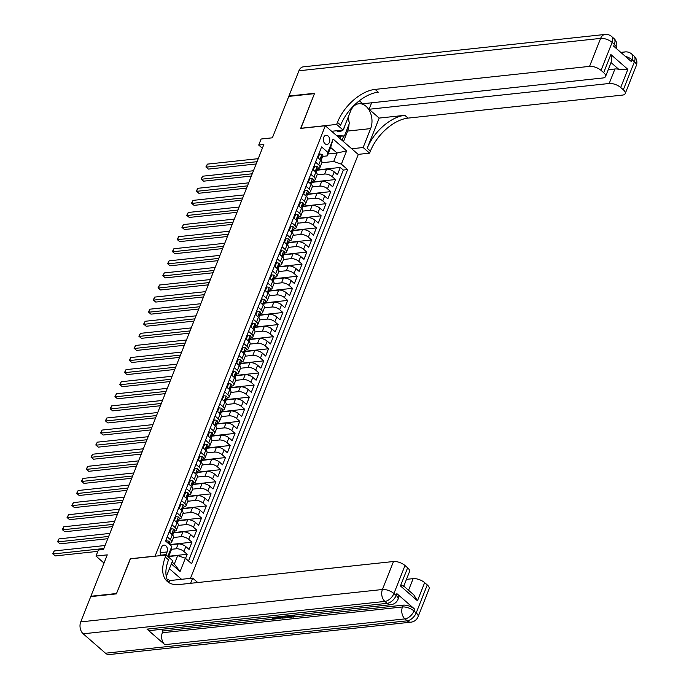 <?xml version="1.0" encoding="UTF-8"?>
<svg xmlns="http://www.w3.org/2000/svg" width="689" height="689" viewBox="0 0 689 689"><rect width="100%" height="100%" fill="white"/><g stroke="black" fill="none" stroke-linecap="round" stroke-linejoin="round"><path stroke-width="1.03" d="M323.701 137.369A4.608 3.221 83.9 0 0 323.908 142.21A4.608 3.221 83.9 0 0 327.042 144.44A4.608 3.221 83.9 0 0 329.402 142.339A4.608 3.221 83.9 0 0 329.196 137.499A4.608 3.221 83.9 0 0 326.061 135.268A4.608 3.221 83.9 0 0 323.701 137.369M190.448 578.355L358.271 154.482L325.303 125.76L155.034 556.212M325.303 125.76L300.68 128.404L314.434 93.644L288.786 96.4L272.388 137.809L261.105 139.014L258.711 145.06L262.363 148.247M91.224 596.571L90.87 596.261L107.269 554.86L95.978 556.075L104.013 563.077M130.402 558.857L116.527 593.513L90.87 596.261M185.53 558.4L187.167 554.283L168.788 556.256M169.959 544.827L178.158 543.948A5.762 2.48 21.6 0 1 185.823 546.61L189.079 549.443L191.947 542.191L169.675 544.586M173.611 532.864L182.947 531.856A5.762 2.48 -158.4 0 1 190.612 534.526L193.867 537.36L196.735 530.099L173.723 532.571M178.399 520.772L187.727 519.773A5.762 2.48 -158.4 0 1 195.4 522.434L198.647 525.268L201.524 518.016L178.511 520.488M183.188 508.68L192.515 507.681A5.762 2.48 -158.4 0 1 200.189 510.342L203.436 513.176L206.312 505.924L183.3 508.396M187.968 496.597L197.304 495.598A5.762 2.48 -158.4 0 1 204.969 498.259L208.224 501.092L211.092 493.841L188.088 496.304M192.756 484.505L202.092 483.506A5.762 2.48 -158.4 0 1 209.757 486.167L213.013 489.001L215.881 481.749L192.868 484.221M197.545 472.421L206.872 471.414A5.762 2.48 -158.4 0 1 214.546 474.084L217.793 476.917L220.669 469.657L197.657 472.129M202.333 460.33L211.661 459.33A5.762 2.48 -158.4 0 1 219.326 461.992L222.581 464.825L225.458 457.574L202.445 460.045M207.113 448.238L216.449 447.239A5.762 2.48 -158.4 0 1 224.114 449.9L227.37 452.733L230.238 445.482L207.234 447.953M211.902 436.154L221.229 435.147A5.762 2.48 -158.4 0 1 228.903 437.816L232.159 440.65L235.027 433.398L212.014 435.861M216.69 424.062L226.018 423.063A5.762 2.48 -158.4 0 1 233.692 425.724L236.938 428.558L239.815 421.306L216.802 423.778M221.47 411.979L230.806 410.971A5.762 2.48 -158.4 0 1 238.472 413.641L241.727 416.475L244.595 409.214L221.591 411.686M226.259 399.887L235.595 398.888A5.762 2.48 -158.4 0 1 243.26 401.549L246.516 404.383L249.384 397.131L226.371 399.603M231.048 387.795L240.375 386.796A5.762 2.48 -158.4 0 1 248.049 389.457L251.296 392.291L254.172 385.039L231.159 387.511M235.836 375.712L245.163 374.704A5.762 2.48 -158.4 0 1 252.837 377.374L256.084 380.207L258.961 372.956L235.948 375.419M240.616 363.62L249.952 362.621A5.762 2.48 -158.4 0 1 257.617 365.282L260.873 368.115L263.741 360.864L240.737 363.336M245.405 351.536L254.741 350.529A5.762 2.48 -158.4 0 1 262.406 353.199L265.661 356.032L268.529 348.772L245.517 351.244M250.193 339.444L259.52 338.445A5.762 2.48 -158.4 0 1 267.194 341.107L270.441 343.94L273.318 336.688L250.305 339.16M254.982 327.353L264.309 326.353A5.762 2.48 -158.4 0 1 271.974 329.015L275.23 331.848L278.106 324.597L255.094 327.068M259.762 315.269L269.098 314.262A5.762 2.48 -158.4 0 1 276.763 316.931L280.018 319.765L282.886 312.513L259.882 314.976M264.55 303.177L273.886 302.178A5.762 2.48 -158.4 0 1 281.551 304.839L284.807 307.673L287.675 300.421L264.662 302.893M269.339 291.085L278.666 290.086A5.762 2.48 -158.4 0 1 286.34 292.756L289.587 295.581L292.463 288.329L269.451 290.801M274.119 279.002L283.455 278.003A5.762 2.48 -158.4 0 1 291.12 280.664L294.375 283.498L297.243 276.246L274.239 278.718M278.907 266.91L288.243 265.911A5.762 2.48 -158.4 0 1 295.908 268.572L299.164 271.406L302.032 264.154L279.019 266.626M283.696 254.827L293.023 253.819A5.762 2.48 -158.4 0 1 300.697 256.489L303.944 259.322L306.82 252.071L283.808 254.534M288.484 242.735L297.812 241.736A5.762 2.48 -158.4 0 1 305.485 244.397L308.732 247.23L311.609 239.979L288.596 242.45M293.264 230.643L302.6 229.644A5.762 2.48 -158.4 0 1 310.265 232.305L313.521 235.138L316.389 227.887L293.385 230.359M298.053 218.559L307.389 217.56A5.762 2.48 -158.4 0 1 315.054 220.222L318.309 223.055L321.177 215.803L298.165 218.267M302.841 206.467L312.169 205.468A5.762 2.48 -158.4 0 1 319.842 208.13L323.089 210.963L325.966 203.711L302.953 206.183M307.63 194.384L316.957 193.376A5.762 2.48 -158.4 0 1 324.622 196.046L327.878 198.88L330.754 191.62L307.742 194.091M312.41 182.292L321.746 181.293A5.762 2.48 -158.4 0 1 329.411 183.954L332.666 186.788L335.534 179.536L312.53 182.008M315.571 162.139L318.74 164.904A5.762 2.48 21.6 0 1 319.997 167.461A5.762 2.48 21.6 0 1 318.197 168.452L317.879 168.486M310.782 174.231L313.951 176.995A5.762 2.48 21.6 0 1 315.209 179.553A5.762 2.48 21.6 0 1 313.417 180.535L313.09 180.57M306.002 186.323L309.172 189.079A5.762 2.48 21.6 0 1 310.42 191.645A5.762 2.48 21.6 0 1 308.629 192.627L308.31 192.662M301.214 198.406L304.383 201.171A5.762 2.48 21.6 0 1 305.64 203.729A5.762 2.48 21.6 0 1 303.84 204.711L303.522 204.745M296.425 210.498L299.594 213.254A5.762 2.48 21.6 0 1 300.852 215.821A5.762 2.48 21.6 0 1 299.052 216.802L298.733 216.837M291.645 222.581L294.806 225.346A5.762 2.48 21.6 0 1 296.063 227.904A5.762 2.48 21.6 0 1 294.272 228.894L293.945 228.929M286.857 234.673L290.026 237.438A5.762 2.48 21.6 0 1 291.275 239.996A5.762 2.48 21.6 0 1 289.483 240.978L289.165 241.012M282.068 246.765L285.237 249.521A5.762 2.48 21.6 0 1 286.495 252.088A5.762 2.48 21.6 0 1 284.695 253.07L284.376 253.104M277.279 258.849L280.449 261.613A5.762 2.48 21.6 0 1 281.706 264.171A5.762 2.48 21.6 0 1 279.915 265.153L279.588 265.187M272.499 270.941L275.669 273.697A5.762 2.48 21.6 0 1 276.918 276.263A5.762 2.48 21.6 0 1 275.126 277.245L274.808 277.279M267.711 283.033L270.88 285.789A5.762 2.48 21.6 0 1 272.129 288.355A5.762 2.48 21.6 0 1 270.338 289.337L270.019 289.371M262.922 295.116L266.092 297.881A5.762 2.48 21.6 0 1 267.349 300.438A5.762 2.48 21.6 0 1 265.549 301.42L265.231 301.455M258.134 307.208L261.303 309.964A5.762 2.48 21.6 0 1 262.561 312.53A5.762 2.48 21.6 0 1 260.769 313.512L260.442 313.547M253.354 319.291L256.523 322.056A5.762 2.48 21.6 0 1 257.772 324.614A5.762 2.48 21.6 0 1 255.981 325.604L255.662 325.639M248.565 331.383L251.735 334.139A5.762 2.48 21.6 0 1 252.992 336.706A5.762 2.48 21.6 0 1 251.192 337.688L250.874 337.722M243.777 343.475L246.946 346.231A5.762 2.48 21.6 0 1 248.204 348.798A5.762 2.48 21.6 0 1 246.404 349.779L246.085 349.814M238.997 355.558L242.158 358.323A5.762 2.48 21.6 0 1 243.415 360.881A5.762 2.48 21.6 0 1 241.624 361.863L241.296 361.897M234.208 367.65L237.378 370.406A5.762 2.48 21.6 0 1 238.627 372.973A5.762 2.48 21.6 0 1 236.835 373.955L236.516 373.989M229.42 379.734L232.589 382.498A5.762 2.48 21.6 0 1 233.847 385.056A5.762 2.48 21.6 0 1 232.047 386.047L231.728 386.081M224.631 391.826L227.801 394.59A5.762 2.48 21.6 0 1 229.058 397.148A5.762 2.48 21.6 0 1 227.267 398.13L226.939 398.164M219.851 403.918L223.021 406.674A5.762 2.48 21.6 0 1 224.269 409.24A5.762 2.48 21.6 0 1 222.478 410.222L222.159 410.256M215.063 416.001L218.232 418.766A5.762 2.48 21.6 0 1 219.481 421.323A5.762 2.48 21.6 0 1 217.69 422.305L217.371 422.34M210.274 428.093L213.444 430.849A5.762 2.48 21.6 0 1 214.701 433.415A5.762 2.48 21.6 0 1 212.901 434.397L212.582 434.432M205.486 440.176L208.655 442.941A5.762 2.48 21.6 0 1 209.912 445.499A5.762 2.48 21.6 0 1 208.121 446.489L207.794 446.524M200.706 452.268L203.875 455.033A5.762 2.48 21.6 0 1 205.124 457.591A5.762 2.48 21.6 0 1 203.333 458.573L203.014 458.607M195.917 464.36L199.087 467.116A5.762 2.48 21.6 0 1 200.344 469.683A5.762 2.48 21.6 0 1 198.544 470.665L198.225 470.699M191.129 476.444L194.298 479.208A5.762 2.48 21.6 0 1 195.555 481.766A5.762 2.48 21.6 0 1 193.755 482.748L193.437 482.782M186.349 488.535L189.509 491.291A5.762 2.48 21.6 0 1 190.767 493.858A5.762 2.48 21.6 0 1 188.975 494.84L188.648 494.874M181.56 500.619L184.73 503.383A5.762 2.48 21.6 0 1 185.978 505.941A5.762 2.48 21.6 0 1 184.187 506.932L183.868 506.966M176.772 512.711L179.941 515.475A5.762 2.48 21.6 0 1 181.198 518.033A5.762 2.48 21.6 0 1 179.398 519.015L179.08 519.05M171.983 524.803L175.152 527.559A5.762 2.48 21.6 0 1 176.41 530.125A5.762 2.48 21.6 0 1 174.618 531.107L174.291 531.141M95.978 556.075L98.372 550.029L103.505 549.477L263.844 144.509L258.711 145.06M165.851 555.05A4.47 3.118 83.9 0 0 166.058 554.602L167.108 551.941A4.47 3.118 83.9 0 0 166.91 547.255A4.47 3.118 83.9 0 0 163.87 545.094A4.47 3.118 83.9 0 0 161.588 547.126L160.537 549.788A4.47 3.118 83.9 0 0 161.407 555.532M181.543 579.311L169.408 568.744M328.05 153.992L337.059 153.027L330.651 147.437L327.292 155.895L327.835 152.355L321.599 146.921L165.567 541.003L171.811 546.437L171.268 549.986L168.469 557.039M327.835 152.355L333.106 139.057L346.645 150.857L341.382 164.154L347.618 169.58L191.585 563.671L185.35 558.236L180.087 571.534L171.328 563.903M167.832 556.479L171.811 546.437M317.069 174.851L324.614 174.041A5.762 2.48 21.6 0 1 332.287 176.703L335.534 179.536M317.198 170.2L326.534 169.201L324.614 174.041M312.289 186.934L319.825 186.125A5.762 2.48 21.6 0 1 327.499 188.795L330.754 191.62M307.501 199.026L315.045 198.217A5.762 2.48 21.6 0 1 322.71 200.878L325.966 203.711M302.712 211.11L310.257 210.3A5.762 2.48 21.6 0 1 317.922 212.97L321.177 215.803M297.924 223.202L305.468 222.392A5.762 2.48 21.6 0 1 313.142 225.053L316.389 227.887M293.144 235.293L300.688 234.484A5.762 2.48 21.6 0 1 308.353 237.145L311.609 239.979M288.355 247.377L295.9 246.567A5.762 2.48 21.6 0 1 303.565 249.237L306.82 252.071M283.567 259.469L291.111 258.659A5.762 2.48 21.6 0 1 298.785 261.32L302.032 264.154M278.787 271.552L286.323 270.743A5.762 2.48 21.6 0 1 293.996 273.412L297.243 276.246M273.998 283.644L281.543 282.834A5.762 2.48 21.6 0 1 289.208 285.496L292.463 288.329M269.21 295.736L276.754 294.926A5.762 2.48 21.6 0 1 284.419 297.588L287.675 300.421M264.421 307.819L271.966 307.01A5.762 2.48 21.6 0 1 279.639 309.68L282.886 312.513M259.641 319.911L267.177 319.102A5.762 2.48 21.6 0 1 274.851 321.763L278.106 324.597M254.852 331.995L262.397 331.185A5.762 2.48 21.6 0 1 270.062 333.855L273.318 336.688M250.064 344.087L257.608 343.277A5.762 2.48 21.6 0 1 265.274 345.938L268.529 348.772M245.275 356.179L252.82 355.369A5.762 2.48 21.6 0 1 260.494 358.03L263.741 360.864M240.495 368.262L248.04 367.452A5.762 2.48 21.6 0 1 255.705 370.122L258.961 372.956M235.707 380.354L243.251 379.544A5.762 2.48 21.6 0 1 250.917 382.206L254.172 385.039M230.918 392.446L238.463 391.628A5.762 2.48 21.6 0 1 246.137 394.297L249.384 397.131M226.138 404.529L233.674 403.72A5.762 2.48 21.6 0 1 241.348 406.381L244.595 409.214M221.35 416.621L228.894 415.811A5.762 2.48 21.6 0 1 236.56 418.473L239.815 421.306M216.561 428.704L224.106 427.895A5.762 2.48 21.6 0 1 231.771 430.565L235.027 433.398M211.773 440.796L219.317 439.987A5.762 2.48 21.6 0 1 226.991 442.648L230.238 445.482M206.993 452.888L214.529 452.079A5.762 2.48 21.6 0 1 222.202 454.74L225.458 457.574M202.204 464.972L209.749 464.162A5.762 2.48 21.6 0 1 217.414 466.823L220.669 469.657M197.416 477.064L204.96 476.254A5.762 2.48 21.6 0 1 212.625 478.915L215.881 481.749M192.627 489.147L200.172 488.337A5.762 2.48 21.6 0 1 207.845 491.007L211.092 493.841M187.847 501.239L195.392 500.429A5.762 2.48 21.6 0 1 203.057 503.091L206.312 505.924M183.059 513.331L190.603 512.521A5.762 2.48 21.6 0 1 198.268 515.183L201.524 518.016M178.27 525.414L185.815 524.605A5.762 2.48 21.6 0 1 193.488 527.274L196.735 530.099M173.49 537.506L181.026 536.697A5.762 2.48 21.6 0 1 188.7 539.358L191.947 542.191M167.203 536.886L170.372 539.651A5.762 2.48 21.6 0 1 171.621 542.209A5.762 2.48 21.6 0 1 169.83 543.19L169.511 543.225M171.372 549.305L176.246 548.78A5.762 2.48 21.6 0 1 183.911 551.45L187.167 554.283M188.519 561.001L343.311 170.045L340.323 167.444L317.31 169.916M326.534 169.201A5.762 2.48 -158.4 0 1 334.199 171.862L337.455 174.696L340.323 167.444M169.115 532.054L172.284 534.81A5.762 2.48 21.6 0 1 173.533 537.377L171.621 542.209M176.41 530.125L178.322 525.285A5.762 2.48 -158.4 0 0 177.073 522.727L173.904 519.962M181.198 518.033L183.11 513.202A5.762 2.48 -158.4 0 0 181.853 510.635L178.684 507.879M185.978 505.941L187.899 501.11A5.762 2.48 -158.4 0 0 186.641 498.552L183.472 495.787M190.767 493.858L192.679 489.018A5.762 2.48 -158.4 0 0 191.43 486.46L188.261 483.695M195.555 481.766L197.467 476.934A5.762 2.48 -158.4 0 0 196.21 474.368L193.049 471.612M200.344 469.683L202.256 464.842A5.762 2.48 -158.4 0 0 200.999 462.285L197.829 459.52M205.124 457.591L207.044 452.759A5.762 2.48 -158.4 0 0 205.787 450.193L202.618 447.437M209.912 445.499L211.824 440.667A5.762 2.48 -158.4 0 0 210.576 438.109L207.406 435.345M214.701 433.415L216.613 428.575A5.762 2.48 -158.4 0 0 215.356 426.017L212.186 423.253M219.481 421.323L221.402 416.492A5.762 2.48 -158.4 0 0 220.144 413.925L216.975 411.169M224.269 409.24L226.181 404.4A5.762 2.48 -158.4 0 0 224.933 401.842L221.763 399.077M229.058 397.148L230.97 392.317A5.762 2.48 -158.4 0 0 229.721 389.75L226.552 386.994M233.847 385.056L235.759 380.225A5.762 2.48 -158.4 0 0 234.501 377.658L231.332 374.902M238.627 372.973L240.547 368.133A5.762 2.48 -158.4 0 0 239.29 365.575L236.12 362.81M243.415 360.881L245.327 356.049A5.762 2.48 -158.4 0 0 244.078 353.483L240.909 350.727M248.204 348.798L250.116 343.957A5.762 2.48 -158.4 0 0 248.858 341.399L245.697 338.635M252.992 336.706L254.904 331.874A5.762 2.48 -158.4 0 0 253.647 329.308L250.477 326.552M257.772 324.614L259.693 319.782A5.762 2.48 -158.4 0 0 258.435 317.216L255.266 314.46M262.561 312.53L264.473 307.69A5.762 2.48 -158.4 0 0 263.224 305.132L260.054 302.368M267.349 300.438L269.261 295.607A5.762 2.48 -158.4 0 0 268.004 293.04L264.834 290.284M272.129 288.355L274.05 283.515A5.762 2.48 -158.4 0 0 272.792 280.957L269.623 278.192M276.918 276.263L278.83 271.423A5.762 2.48 -158.4 0 0 277.581 268.865L274.411 266.1M281.706 264.171L283.618 259.34A5.762 2.48 -158.4 0 0 282.369 256.773L279.2 254.017M286.495 252.088L288.407 247.248A5.762 2.48 -158.4 0 0 287.149 244.69L283.98 241.925M291.275 239.996L293.195 235.164A5.762 2.48 -158.4 0 0 291.938 232.598L288.769 229.842M296.063 227.904L297.975 223.072A5.762 2.48 -158.4 0 0 296.726 220.514L293.557 217.75M300.852 215.821L302.764 210.98A5.762 2.48 -158.4 0 0 301.506 208.422L298.346 205.658M305.64 203.729L307.552 198.897A5.762 2.48 -158.4 0 0 306.295 196.331L303.126 193.575M310.42 191.645L312.341 186.805A5.762 2.48 -158.4 0 0 311.083 184.247L307.914 181.483M315.209 179.553L317.121 174.722A5.762 2.48 -158.4 0 0 315.872 172.155L312.703 169.399M319.997 167.461L321.909 162.63A5.762 2.48 -158.4 0 0 320.652 160.072L317.483 157.307M327.292 155.895L322.667 156.394M172.061 562.052L174.334 564.033L177.684 555.575L185.35 558.236M168.667 556.54L177.684 555.575M130.29 558.753L154.913 556.109M321.858 162.759L333.709 161.484L337.059 153.027L346.645 150.857M343.311 170.045L347.618 169.58M341.382 164.154L333.709 161.484M174.334 564.033L180.087 571.534M333.106 139.057L330.651 147.437M166.299 541.64L166.617 540.831L168.883 541.175A3.815 1.645 21.6 0 1 169.666 542.829L169.149 544.129M103.875 548.522L53.027 553.982L54.224 550.959L105.072 545.499M97.847 551.346L55.249 555.92L52.717 553.801L54.224 550.959M55.249 555.92L52.717 553.801M166.617 540.831L165.593 540.943M336.473 130.764A9.362 6.537 83.9 0 0 342.114 130.522A9.362 6.537 83.9 0 0 342.597 130.109M347.695 118.456L349.573 122.961L344.405 136.009L337.352 136.25M344.405 136.009L336.456 135.475M343.492 129.058A9.362 6.537 83.9 0 0 345.034 125.165M291.525 615.372L293.359 615.527M294.952 615.001L294.573 616.474L293.419 617.06L288.734 615.673M285.186 616.267L285.203 617.878L284.281 617.973L283.265 616.259M273.611 617.292L277.409 617.18M146.998 629.135L387.123 603.357A8.647 6.029 83.9 0 0 390.913 604.701L150.796 630.478A8.647 6.029 -96.1 0 1 146.998 629.135L164.817 644.654A8.647 6.029 -96.1 0 1 162.346 632.743L163.06 630.935L273.232 619.11M277.805 618.619L278.916 618.498M281.904 618.179L284.256 617.921M285.229 617.818L289.147 617.396M290.172 617.292L292.248 617.068M294.203 616.853L403.186 605.157A8.647 3.729 21.6 0 1 414.692 609.154L396.873 593.634A8.647 3.729 21.6 0 1 398.75 597.475L398.035 599.284A8.647 3.729 -158.4 0 0 396.149 595.442L396.873 593.634M163.06 630.935L161.252 629.35M282.964 616.285L282.576 617.723L278.967 618.55L277.099 616.913M116.381 593.875L130.238 558.874L166.152 555.024L165.343 557.074A36.017 20.61 -48.9 0 0 167.332 581.482A36.017 20.61 -48.9 0 0 179.028 584.548L393.497 561.518A8.647 3.729 21.6 0 1 405.003 565.514L393.927 593.505L396.149 595.442A8.647 4.944 -48.9 0 1 387.123 603.357L384.893 601.419L83.197 633.802A8.647 6.029 -96.1 0 1 80.725 621.891L90.733 596.622L116.381 593.875M166.152 555.024L172.612 560.648L166.299 576.59M197.734 582.532L192.662 578.114L190.612 583.299M403.668 586.02L413.77 594.822L417.474 600.765L400.455 585.943L407.63 567.805L405.003 565.514M407.63 567.805A8.647 3.729 21.6 0 1 409.516 571.655L403.78 586.124M105.477 653.206L407.173 620.823A8.647 6.029 83.9 0 0 410.963 622.167L109.267 654.55A8.647 6.029 -96.1 0 1 105.477 653.206L83.197 633.802M167.16 579.458L168.254 579.337L169.675 580.577L192.662 578.114M406.458 579.354L413.15 578.639A8.647 3.729 21.6 0 1 424.648 582.636L417.474 600.765M414.692 609.154L413.968 610.971L416.199 612.909L427.275 584.927L424.648 582.636M427.275 584.927A8.647 3.729 21.6 0 1 429.161 588.768L418.077 616.75A8.647 3.729 -158.4 0 0 416.199 612.909A8.647 4.944 -48.9 0 1 407.173 620.823L404.943 618.886L164.817 644.654M165.343 557.074L168.547 559.873A36.017 20.61 -48.9 0 0 169.063 582.73M400.455 585.943C403.099 585.598 404.098 585.839 403.435 586.675M169.675 580.577L168.908 582.532M167.72 580.672L168.254 579.337M272.284 617.43L273.533 618.524L277.167 618.136L277.788 618.67L278.123 617.809M277.788 618.67L273.283 619.153L271.414 617.525M277.167 618.136L277.512 617.275M273.533 618.524L273.921 617.559M282.059 616.388L282.576 617.723M277.968 616.827L279.217 617.912L280.492 617.783L281.568 617.292L281.19 616.483M279.295 616.681L281.947 616.328M279.217 617.912L279.605 616.948M280.492 617.783L280.871 616.81M287.425 615.811L290.155 617.344L286.882 616.087L284.264 616.371L285.203 617.878M290.155 617.344L290.448 616.595M289.595 615.578L292.722 616.534L293.101 615.57M293.109 615.182L292.722 616.534L293.48 616.138M293.213 615.191L294.212 615.079M294.151 615.243L294.573 616.474M289.285 96.348L288.924 96.038L298.931 70.778L600.627 38.386A8.647 6.029 83.9 0 1 605.045 34.45A8.647 8.647 0 0 1 611.651 36.526A8.647 4.944 131.1 0 1 612.125 42.382L601.049 70.373A8.647 3.729 -158.4 0 0 589.543 66.377L600.627 38.386A8.647 3.729 21.6 0 1 612.125 42.382L614.355 44.329L613.632 46.137L631.46 61.665L632.175 59.848L634.405 61.786A8.647 3.729 21.6 0 1 636.283 65.636L625.199 93.618A8.647 3.729 -158.4 0 0 623.321 89.777L634.405 61.786A8.647 4.944 -48.9 0 0 633.923 55.93A8.647 8.647 0 0 1 636.283 65.636M288.924 96.038L314.58 93.282L300.843 128.387M351.691 148.746L363.146 147.515L370.639 128.602A16.209 11.308 83.9 0 0 369.907 111.592A16.209 11.308 83.9 0 0 358.883 103.746A16.209 11.308 83.9 0 0 350.589 111.136L343.096 130.057L336.637 124.425L337.455 122.366A36.017 20.61 131.1 0 1 375.074 89.398L589.543 66.377M363.146 147.515L369.605 153.147L370.424 151.089A36.017 20.61 131.1 0 1 408.043 118.112L622.511 95.091A8.647 3.729 -158.4 0 0 625.199 93.618M379.183 118.077L367.211 148.299A36.017 20.61 131.1 0 1 404.831 115.321L379.183 118.077L369.063 109.267L371.629 102.799M359.322 100.775L362.741 103.755L602.866 77.978A8.647 3.729 -158.4 0 0 605.553 76.505A8.647 3.729 -158.4 0 0 603.676 72.664L610.85 54.526L627.868 69.356L618.731 69.279L611.057 62.596M627.868 69.356L620.694 87.486L623.321 89.777M620.694 87.486A8.647 3.729 -158.4 0 0 609.188 83.49L614.933 68.986A8.647 3.729 21.6 0 1 618.731 69.279M369.063 109.267L609.188 83.49M298.931 70.778A8.647 6.029 -96.1 0 1 303.349 66.833L605.045 34.45M331.65 131.28L343.096 130.057M300.723 128.283L336.637 124.425M358.151 154.379L369.605 153.147M601.049 70.373L603.676 72.664M608.249 69.701L614.933 68.986M337.455 122.366L340.659 125.165A36.017 20.61 131.1 0 1 378.278 92.188L375.074 89.398M610.971 62.518C612.004 60.71 611.97 58.048 610.85 54.526M348.143 117.328A16.209 11.308 -96.1 0 1 348.892 121.342M348.996 124.416A16.209 11.308 -96.1 0 1 347.652 131.065L343.484 141.598M342.054 140.349L343.751 136.077M339.866 138.446L340.676 136.405M169.528 532.416L171.406 528.739L173.662 529.083A3.815 1.645 21.6 0 1 174.455 530.745L173.542 533.036A3.815 1.645 -158.4 0 0 173.301 531.977L173.008 531.83M169.968 532.364L170.312 533.097M108.664 536.438L57.807 541.89L59.004 538.876L109.861 533.415M172.896 533.717L173.327 533.338A3.815 1.645 -158.4 0 0 173.542 533.036M172.689 532.037L173.301 531.977L172.724 533.424A3.815 1.645 21.6 0 1 172.965 534.492L172.689 535.198M107.768 538.712L60.038 543.836L57.506 541.709L59.004 538.876M60.038 543.836L57.506 541.709M171.406 528.739L170.381 528.851M174.317 520.324L176.195 516.655L178.451 516.991A3.815 1.645 21.6 0 1 179.235 518.653L178.33 520.953A3.815 1.645 -158.4 0 0 178.081 519.885L177.796 519.747M174.756 520.281L175.101 521.013M113.452 524.346L62.596 529.807L63.793 526.784L114.65 521.323M177.676 521.625L178.107 521.254A3.815 1.645 -158.4 0 0 178.33 520.953M177.478 519.954L178.081 519.885L177.512 521.34A3.815 1.645 21.6 0 1 177.753 522.4L177.478 523.106M112.548 526.62L64.826 531.744L62.294 529.626L63.793 526.784M64.826 531.744L62.294 529.626M176.195 516.655L175.17 516.759M179.097 508.241L180.974 504.563L183.24 504.908A3.815 1.645 21.6 0 1 184.023 506.561L183.11 508.861A3.815 1.645 -158.4 0 0 182.869 507.802L182.576 507.655M179.545 508.189L179.889 508.921M118.241 512.254L67.384 517.715L68.581 514.692L119.438 509.231M182.464 509.533L182.895 509.162A3.815 1.645 -158.4 0 0 183.11 508.861M182.266 507.862L182.869 507.802L182.292 509.249A3.815 1.645 21.6 0 1 182.542 510.316L182.258 511.023M117.337 514.537L69.615 519.661L67.074 517.534L68.581 514.692M69.615 519.661L67.074 517.534M180.974 504.563L179.958 504.675M183.885 496.149L185.763 492.471L188.019 492.816A3.815 1.645 21.6 0 1 188.812 494.478L187.899 496.778A3.815 1.645 -158.4 0 0 187.658 495.71L187.365 495.563M184.325 496.097L184.669 496.829M123.021 500.171L72.173 505.631L73.37 502.608L124.218 497.148M187.253 497.449L187.684 497.07A3.815 1.645 -158.4 0 0 187.899 496.778M187.055 495.779L187.658 495.71L187.081 497.165A3.815 1.645 21.6 0 1 187.322 498.225L187.046 498.931M122.125 502.445L74.395 507.569L71.863 505.45L73.37 502.608M74.395 507.569L71.863 505.45M185.763 492.471L184.738 492.583M188.674 484.057L190.552 480.388L192.808 480.733A3.815 1.645 21.6 0 1 193.6 482.386L192.687 484.686A3.815 1.645 -158.4 0 0 192.438 483.626L192.153 483.48M189.113 484.014L189.458 484.746M127.809 488.079L76.953 493.539L78.15 490.516L129.007 485.056M192.033 485.357L192.464 484.987A3.815 1.645 -158.4 0 0 192.687 484.686M191.835 483.687L192.438 483.626L191.869 485.073A3.815 1.645 21.6 0 1 192.11 486.133L191.835 486.839M126.905 490.353L79.183 495.477L76.651 493.358L78.15 490.516M79.183 495.477L76.651 493.358M190.552 480.388L189.527 480.491M193.463 471.974L195.332 468.296L197.597 468.641A3.815 1.645 21.6 0 1 198.38 470.303L197.476 472.594A3.815 1.645 -158.4 0 0 197.226 471.534L196.942 471.388M193.902 471.922L194.246 472.654M132.598 475.996L81.741 481.447L82.938 478.424L133.795 472.973M196.821 473.274L197.252 472.895A3.815 1.645 -158.4 0 0 197.476 472.594M196.623 471.595L197.226 471.534L196.658 472.981A3.815 1.645 21.6 0 1 196.899 474.049L196.615 474.755M131.694 478.269L83.972 483.394L81.431 481.266L82.938 478.424M83.972 483.394L81.431 481.266M195.332 468.296L194.315 468.408M198.243 459.882L200.12 456.213L202.385 456.549A3.815 1.645 21.6 0 1 203.169 458.211L202.256 460.51A3.815 1.645 -158.4 0 0 202.015 459.442L201.722 459.305M198.682 459.839L199.035 460.571M137.387 463.904L86.53 469.364L87.727 466.341L138.575 460.881M201.61 461.182L202.041 460.812A3.815 1.645 -158.4 0 0 202.256 460.51M201.412 459.511L202.015 459.442L201.438 460.898A3.815 1.645 21.6 0 1 201.688 461.957L201.403 462.663M136.482 466.177L88.752 471.302L86.22 469.183L87.727 466.341M88.752 471.302L86.22 469.183M200.12 456.213L199.104 456.316M203.031 447.79L204.909 444.121L207.165 444.465A3.815 1.645 21.6 0 1 207.957 446.119L207.044 448.418A3.815 1.645 -158.4 0 0 206.803 447.359L206.511 447.213M203.47 447.747L203.815 448.479M142.167 451.812L91.318 457.272L92.507 454.249L143.364 448.789M206.399 449.09L206.829 448.72A3.815 1.645 -158.4 0 0 207.044 448.418M206.192 447.419L206.803 447.359L206.226 448.806A3.815 1.645 21.6 0 1 206.467 449.874L206.192 450.58M141.271 454.094L93.54 459.21L91.008 457.091L92.507 454.249M93.54 459.21L91.008 457.091M204.909 444.121L203.884 444.233M207.82 435.706L209.697 432.029L211.954 432.373A3.815 1.645 21.6 0 1 212.737 434.036L211.833 436.326A3.815 1.645 -158.4 0 0 211.583 435.267L211.299 435.121M208.259 435.655L208.603 436.387M146.955 439.728L96.098 445.189L97.295 442.166L148.152 436.705M211.178 437.007L211.609 436.628A3.815 1.645 -158.4 0 0 211.833 436.326M210.98 435.336L211.583 435.267L211.015 436.723A3.815 1.645 21.6 0 1 211.256 437.782L210.98 438.488M146.051 442.002L98.329 447.127L95.797 445.008L97.295 442.166M98.329 447.127L95.797 445.008M209.697 432.029L208.672 432.141M212.608 423.614L214.477 419.945L216.742 420.29A3.815 1.645 21.6 0 1 217.526 421.944L216.622 424.243A3.815 1.645 -158.4 0 0 216.372 423.175L216.079 423.037M213.047 423.571L213.392 424.303M151.744 427.636L100.887 433.097L102.084 430.074L152.941 424.613M215.967 424.915L216.398 424.545A3.815 1.645 -158.4 0 0 216.622 424.243M215.769 423.244L216.372 423.175L215.795 424.631A3.815 1.645 21.6 0 1 216.045 425.69L215.76 426.396M150.839 429.91L103.117 435.035L100.577 432.916L102.084 430.074M103.117 435.035L100.577 432.916M214.477 419.945L213.461 420.049M217.388 411.531L219.266 407.854L221.531 408.198A3.815 1.645 21.6 0 1 222.314 409.86L221.402 412.151A3.815 1.645 -158.4 0 0 221.16 411.092L220.868 410.945M217.827 411.479L218.172 412.211M156.524 415.553L105.675 421.005L106.873 417.982L157.721 412.53M220.756 412.832L221.186 412.453A3.815 1.645 -158.4 0 0 221.402 412.151M220.558 411.152L221.16 411.092L220.583 412.539A3.815 1.645 21.6 0 1 220.833 413.607L220.549 414.313M155.628 417.827L107.897 422.951L105.365 420.824L106.873 417.982M107.897 422.951L105.365 420.824M219.266 407.854L218.241 407.966M222.177 399.439L224.054 395.762L226.311 396.106A3.815 1.645 21.6 0 1 227.103 397.768L226.19 400.068A3.815 1.645 -158.4 0 0 225.949 399L225.656 398.862M222.616 399.396L222.96 400.12M161.312 403.461L110.455 408.921L111.652 405.899L162.509 400.438M225.544 400.74L225.975 400.369A3.815 1.645 -158.4 0 0 226.19 400.068M225.337 399.069L225.949 399L225.372 400.455A3.815 1.645 21.6 0 1 225.613 401.515L225.337 402.221M160.416 405.735L112.686 410.859L110.154 408.741L111.652 405.899M112.686 410.859L110.154 408.741M224.054 395.762L223.029 395.874M226.965 387.347L228.843 383.678L231.099 384.023A3.815 1.645 21.6 0 1 231.883 385.676L230.979 387.976A3.815 1.645 -158.4 0 0 230.729 386.917L230.445 386.77M227.404 387.304L227.749 388.036M166.101 391.369L115.244 396.83L116.441 393.807L167.298 388.346M230.324 388.648L230.755 388.277A3.815 1.645 -158.4 0 0 230.979 387.976M230.126 386.977L230.729 386.917L230.16 388.363A3.815 1.645 21.6 0 1 230.402 389.423L230.126 390.138M165.196 393.652L117.475 398.767L114.942 396.649L116.441 393.807M117.475 398.767L114.942 396.649M228.843 383.678L227.818 383.79M231.745 375.264L233.623 371.586L235.888 371.931A3.815 1.645 21.6 0 1 236.672 373.593L235.759 375.884A3.815 1.645 -158.4 0 0 235.517 374.825L235.225 374.678M232.193 375.212L232.537 375.944M170.889 379.286L120.032 384.746L121.23 381.723L172.086 376.263M235.113 376.564L235.543 376.185A3.815 1.645 -158.4 0 0 235.759 375.884M234.915 374.894L235.517 374.825L234.94 376.272A3.815 1.645 21.6 0 1 235.19 377.339L234.906 378.046M169.985 381.56L122.263 386.684L119.722 384.557L121.23 381.723M122.263 386.684L119.722 384.557M233.623 371.586L232.606 371.698M236.534 363.172L238.411 359.503L240.668 359.847A3.815 1.645 21.6 0 1 241.46 361.501L240.547 363.801A3.815 1.645 -158.4 0 0 240.306 362.733L240.013 362.595M236.973 363.129L237.317 363.861M175.669 367.194L124.821 372.654L126.018 369.631L176.866 364.171M239.901 364.472L240.332 364.102A3.815 1.645 -158.4 0 0 240.547 363.801M239.703 362.802L240.306 362.733L239.729 364.188A3.815 1.645 21.6 0 1 239.979 365.248L239.694 365.954M174.773 369.468L127.043 374.592L124.511 372.473L126.018 369.631M127.043 374.592L124.511 372.473M238.411 359.503L237.386 359.606M241.322 351.089L243.2 347.411L245.456 347.756A3.815 1.645 21.6 0 1 246.249 349.418L245.336 351.709A3.815 1.645 -158.4 0 0 245.086 350.649L244.802 350.503M241.761 351.037L242.106 351.769M180.458 355.102L129.601 360.562L130.798 357.539L181.655 352.088M244.681 352.38L245.112 352.01A3.815 1.645 -158.4 0 0 245.336 351.709M244.483 350.71L245.086 350.649L244.517 352.096A3.815 1.645 21.6 0 1 244.759 353.164L244.483 353.87M179.553 357.384L131.832 362.509L129.299 360.381L130.798 357.539M131.832 362.509L129.299 360.381M243.2 347.411L242.175 347.523M246.111 338.997L247.98 335.319L250.245 335.664A3.815 1.645 21.6 0 1 251.029 337.326L250.124 339.625A3.815 1.645 -158.4 0 0 249.874 338.557L249.59 338.42M246.55 338.954L246.895 339.677M185.246 343.019L134.389 348.479L135.587 345.456L186.443 339.996M249.47 340.297L249.9 339.927A3.815 1.645 -158.4 0 0 250.124 339.625M249.272 338.626L249.874 338.557L249.306 340.013A3.815 1.645 21.6 0 1 249.547 341.072L249.263 341.778M184.342 345.292L136.62 350.417L134.079 348.298L135.587 345.456M136.62 350.417L134.079 348.298M247.98 335.319L246.963 335.431M250.891 326.905L252.768 323.236L255.033 323.58A3.815 1.645 21.6 0 1 255.817 325.234L254.904 327.533A3.815 1.645 -158.4 0 0 254.663 326.474L254.37 326.328M251.33 326.862L251.683 327.594M190.035 330.927L139.178 336.387L140.375 333.364L191.223 327.904M254.258 328.205L254.689 327.835A3.815 1.645 -158.4 0 0 254.904 327.533M254.06 326.534L254.663 326.474L254.086 327.921A3.815 1.645 21.6 0 1 254.336 328.98L254.052 329.686M189.13 333.209L141.4 338.325L138.868 336.206L140.375 333.364M141.4 338.325L138.868 336.206M252.768 323.236L251.752 323.348M255.679 314.821L257.557 311.144L259.813 311.488A3.815 1.645 21.6 0 1 260.606 313.151L259.693 315.441A3.815 1.645 -158.4 0 0 259.452 314.382L259.159 314.236M256.119 314.77L256.463 315.502M194.815 318.843L143.967 324.295L145.155 321.281L196.012 315.82M259.047 316.122L259.477 315.743A3.815 1.645 -158.4 0 0 259.693 315.441M258.84 314.451L259.452 314.382L258.875 315.829A3.815 1.645 21.6 0 1 259.116 316.897L258.84 317.603M193.919 321.117L146.189 326.241L143.656 324.114L145.155 321.281M146.189 326.241L143.656 324.114M257.557 311.144L256.532 311.256M260.468 302.729L262.345 299.06L264.602 299.405A3.815 1.645 21.6 0 1 265.386 301.059L264.481 303.358A3.815 1.645 -158.4 0 0 264.231 302.29L263.947 302.152M260.907 302.686L261.252 303.418M199.603 306.751L148.746 312.212L149.944 309.189L200.8 303.728M263.827 304.03L264.257 303.66A3.815 1.645 -158.4 0 0 264.481 303.358M263.629 302.359L264.231 302.29L263.663 303.746A3.815 1.645 21.6 0 1 263.904 304.805L263.629 305.511M198.699 309.025L150.977 314.15L148.445 312.031L149.944 309.189M150.977 314.15L148.445 312.031M262.345 299.06L261.32 299.164M265.256 290.646L267.125 286.968L269.39 287.313A3.815 1.645 21.6 0 1 270.174 288.967L269.27 291.266A3.815 1.645 -158.4 0 0 269.02 290.207L268.727 290.06M265.696 290.594L266.04 291.326M204.392 294.659L153.535 300.12L154.732 297.097L205.589 291.645M268.615 291.938L269.046 291.568A3.815 1.645 -158.4 0 0 269.27 291.266M268.417 290.267L269.02 290.207L268.443 291.654A3.815 1.645 21.6 0 1 268.693 292.722L268.409 293.428M203.488 296.942L155.766 302.066L153.225 299.939L154.732 297.097M155.766 302.066L153.225 299.939M267.125 286.968L266.109 287.08M270.036 278.554L271.914 274.877L274.179 275.221A3.815 1.645 21.6 0 1 274.963 276.883L274.05 279.183A3.815 1.645 -158.4 0 0 273.809 278.115L273.516 277.968M270.476 278.502L270.82 279.234M209.172 282.576L158.324 288.036L159.521 285.013L210.369 279.553M273.404 279.855L273.834 279.484A3.815 1.645 -158.4 0 0 274.05 279.183M273.206 278.184L273.809 278.115L273.232 279.57A3.815 1.645 21.6 0 1 273.481 280.63L273.197 281.336M208.276 284.85L160.546 289.974L158.014 287.856L159.521 285.013M160.546 289.974L158.014 287.856M271.914 274.877L270.889 274.989M274.825 266.462L276.702 262.793L278.959 263.138A3.815 1.645 21.6 0 1 279.751 264.791L278.838 267.091A3.815 1.645 -158.4 0 0 278.597 266.032L278.304 265.885M275.264 266.419L275.609 267.151M213.96 270.484L163.104 275.944L164.301 272.922L215.157 267.461M278.192 267.763L278.623 267.392A3.815 1.645 -158.4 0 0 278.838 267.091M277.986 266.092L278.597 266.032L278.02 267.478A3.815 1.645 21.6 0 1 278.261 268.538L277.986 269.244M213.065 272.766L165.334 277.882L162.802 275.764L164.301 272.922M165.334 277.882L162.802 275.764M276.702 262.793L275.678 262.905M279.613 254.379L281.491 250.701L283.747 251.046A3.815 1.645 21.6 0 1 284.531 252.708L283.627 254.999A3.815 1.645 -158.4 0 0 283.377 253.94L283.093 253.793M280.053 254.327L280.397 255.059M218.749 258.401L167.892 263.853L169.089 260.838L219.946 255.378M282.972 255.679L283.403 255.3A3.815 1.645 -158.4 0 0 283.627 254.999M282.774 254L283.377 253.94L282.809 255.386A3.815 1.645 21.6 0 1 283.05 256.454L282.774 257.161M217.845 260.675L170.123 265.799L167.591 263.672L169.089 260.838M170.123 265.799L167.591 263.672M281.491 250.701L280.466 250.813M284.393 242.287L286.271 238.618L288.536 238.954A3.815 1.645 21.6 0 1 289.32 240.616L288.407 242.916A3.815 1.645 -158.4 0 0 288.166 241.848L287.873 241.71M284.841 242.244L285.186 242.976M223.537 246.309L172.681 251.769L173.878 248.746L224.735 243.286M287.761 243.587L288.191 243.217A3.815 1.645 -158.4 0 0 288.407 242.916M287.563 241.917L288.166 241.848L287.589 243.303A3.815 1.645 21.6 0 1 287.838 244.362L287.554 245.069M222.633 248.583L174.911 253.707L172.371 251.588L173.878 248.746M174.911 253.707L172.371 251.588M286.271 238.618L285.255 238.721M289.182 230.204L291.059 226.526L293.316 226.87A3.815 1.645 21.6 0 1 294.108 228.524L293.195 230.824A3.815 1.645 -158.4 0 0 292.954 229.764L292.661 229.618M289.621 230.152L289.966 230.884M228.317 234.217L177.469 239.677L178.666 236.654L229.515 231.194M292.549 231.495L292.98 231.125A3.815 1.645 -158.4 0 0 293.195 230.824M292.351 229.825L292.954 229.764L292.377 231.211A3.815 1.645 21.6 0 1 292.627 232.279L292.343 232.985M227.422 236.499L179.691 241.624L177.159 239.496L178.666 236.654M179.691 241.624L177.159 239.496M291.059 226.526L290.035 226.638M293.97 218.112L295.848 214.434L298.104 214.779A3.815 1.645 21.6 0 1 298.897 216.441L297.984 218.74A3.815 1.645 -158.4 0 0 297.743 217.672L297.45 217.526M294.41 218.06L294.754 218.792M233.106 222.134L182.249 227.594L183.446 224.571L234.303 219.111M297.329 219.412L297.76 219.042A3.815 1.645 -158.4 0 0 297.984 218.74M297.131 217.741L297.743 217.672L297.166 219.128A3.815 1.645 21.6 0 1 297.407 220.187L297.131 220.893M232.202 224.407L184.48 229.532L181.948 227.413L183.446 224.571M184.48 229.532L181.948 227.413M295.848 214.434L294.823 214.546M298.759 206.02L300.628 202.351L302.893 202.695A3.815 1.645 21.6 0 1 303.677 204.349L302.772 206.648A3.815 1.645 -158.4 0 0 302.523 205.589L302.238 205.443M299.198 205.977L299.543 206.709M237.894 210.042L187.038 215.502L188.235 212.479L239.092 207.019M302.118 207.32L302.549 206.95A3.815 1.645 -158.4 0 0 302.772 206.648M301.92 205.649L302.523 205.589L301.954 207.036A3.815 1.645 21.6 0 1 302.195 208.095L301.911 208.801M236.99 212.315L189.268 217.44L186.728 215.321L188.235 212.479M189.268 217.44L186.728 215.321M300.628 202.351L299.612 202.454M303.539 193.936L305.416 190.259L307.682 190.603A3.815 1.645 21.6 0 1 308.465 192.265L307.552 194.556A3.815 1.645 -158.4 0 0 307.311 193.497L307.018 193.351M303.978 193.885L304.331 194.617M242.683 197.958L191.826 203.41L193.023 200.387L243.88 194.935M306.906 195.237L307.337 194.858A3.815 1.645 -158.4 0 0 307.552 194.556M306.708 193.557L307.311 193.497L306.734 194.944A3.815 1.645 21.6 0 1 306.984 196.012L306.7 196.718M241.779 200.232L194.048 205.356L191.516 203.229L193.023 200.387M194.048 205.356L191.516 203.229M305.416 190.259L304.4 190.371M308.327 181.844L310.205 178.175L312.462 178.511A3.815 1.645 21.6 0 1 313.254 180.173L312.341 182.473A3.815 1.645 -158.4 0 0 312.1 181.405L311.807 181.267M308.767 181.801L309.111 182.533M247.463 185.866L196.615 191.327L197.803 188.304L248.66 182.843M311.695 183.145L312.126 182.774A3.815 1.645 -158.4 0 0 312.341 182.473M311.488 181.474L312.1 181.405L311.523 182.861A3.815 1.645 21.6 0 1 311.764 183.92L311.488 184.626M246.567 188.14L198.837 193.264L196.305 191.146L197.803 188.304M198.837 193.264L196.305 191.146M310.205 178.175L309.18 178.279M313.116 169.752L314.994 166.083L317.25 166.428A3.815 1.645 21.6 0 1 318.034 168.082L317.129 170.381A3.815 1.645 -158.4 0 0 316.88 169.322L316.596 169.175M313.555 169.709L313.9 170.441M252.252 173.774L201.395 179.235L202.592 176.212L253.449 170.751M316.475 171.053L316.906 170.683A3.815 1.645 -158.4 0 0 317.129 170.381M316.277 169.382L316.88 169.322L316.311 170.769A3.815 1.645 21.6 0 1 316.552 171.837L316.277 172.543M251.347 176.057L203.625 181.173L201.093 179.054L202.592 176.212M203.625 181.173L201.093 179.054M314.994 166.083L313.969 166.195M317.905 157.669L319.774 153.992L322.039 154.336A3.815 1.645 21.6 0 1 322.822 155.998L321.918 158.289A3.815 1.645 -158.4 0 0 321.668 157.23L321.375 157.083M318.344 157.617L318.688 158.349M257.04 161.691L206.183 167.151L207.38 164.128L258.237 158.668M321.263 158.97L321.694 158.591A3.815 1.645 -158.4 0 0 321.918 158.289M321.065 157.299L321.668 157.23L321.091 158.685A3.815 1.645 21.6 0 1 321.341 159.745L321.057 160.451M256.136 163.965L208.414 169.089L205.873 166.971L207.38 164.128M208.414 169.089L205.873 166.971M319.774 153.992L318.757 154.103M321.746 181.293L319.825 186.125M316.957 193.376L315.045 198.217M312.169 205.468L310.257 210.3M307.389 217.56L305.468 222.392M302.6 229.644L300.688 234.484M297.812 241.736L295.9 246.567M293.023 253.819L291.111 258.659M288.243 265.911L286.323 270.743M283.455 278.003L281.543 282.834M278.666 290.086L276.754 294.926M273.886 302.178L271.966 307.01M269.098 314.262L267.177 319.102M264.309 326.353L262.397 331.185M259.52 338.445L257.608 343.277M254.741 350.529L252.82 355.369M249.952 362.621L248.04 367.452M245.163 374.704L243.251 379.544M240.375 386.796L238.463 391.628M235.595 398.888L233.674 403.72M230.806 410.971L228.894 415.811M226.018 423.063L224.106 427.895M221.229 435.147L219.317 439.987M216.449 447.239L214.529 452.079M211.661 459.33L209.749 464.162M206.872 471.414L204.96 476.254M202.092 483.506L200.172 488.337M197.304 495.598L195.392 500.429M192.515 507.681L190.603 512.521M187.727 519.773L185.815 524.605M182.947 531.856L181.026 536.697M178.158 543.948L176.246 548.78M185.823 546.61L183.911 551.45M334.199 171.862L332.287 176.703M329.411 183.954L327.499 188.795M324.622 196.046L322.71 200.878M319.842 208.13L317.922 212.97M315.054 220.222L313.142 225.053M310.265 232.305L308.353 237.145M305.485 244.397L303.565 249.237M300.697 256.489L298.785 261.32M295.908 268.572L293.996 273.412M291.12 280.664L289.208 285.496M286.34 292.756L284.419 297.588M281.551 304.839L279.639 309.68M276.763 316.931L274.851 321.763M271.974 329.015L270.062 333.855M267.194 341.107L265.274 345.938M262.406 353.199L260.494 358.03M257.617 365.282L255.705 370.122M252.837 377.374L250.917 382.206M248.049 389.457L246.137 394.297M243.26 401.549L241.348 406.381M238.472 413.641L236.56 418.473M233.692 425.724L231.771 430.565M228.903 437.816L226.991 442.648M224.114 449.9L222.202 454.74M219.326 461.992L217.414 466.823M214.546 474.084L212.625 478.915M209.757 486.167L207.845 491.007M204.969 498.259L203.057 503.091M200.189 510.342L198.268 515.183M195.4 522.434L193.488 527.274M190.612 534.526L188.7 539.358M172.284 534.81L170.372 539.651M177.073 522.727L175.152 527.559M181.853 510.635L179.941 515.475M186.641 498.552L184.73 503.383M191.43 486.46L189.509 491.291M196.21 474.368L194.298 479.208M200.999 462.285L199.087 467.116M205.787 450.193L203.875 455.033M210.576 438.109L208.655 442.941M215.356 426.017L213.444 430.849M220.144 413.925L218.232 418.766M224.933 401.842L223.021 406.674M229.721 389.75L227.801 394.59M234.501 377.658L232.589 382.498M239.29 365.575L237.378 370.406M244.078 353.483L242.158 358.323M248.858 341.399L246.946 346.231M253.647 329.308L251.735 334.139M258.435 317.216L256.523 322.056M263.224 305.132L261.303 309.964M268.004 293.04L266.092 297.881M272.792 280.957L270.88 285.789M277.581 268.865L275.669 273.697M282.369 256.773L280.449 261.613M287.149 244.69L285.237 249.521M291.938 232.598L290.026 237.438M296.726 220.514L294.806 225.346M301.506 208.422L299.594 213.254M306.295 196.331L304.383 201.171M311.083 184.247L309.172 189.079M315.872 172.155L313.951 176.995M320.652 160.072L318.74 164.904M161.105 555.136L166.058 554.602M160.218 552.681L167.108 551.941M168.822 541.166L168.038 543.156M80.725 621.891L382.421 589.508L393.497 561.518M162.346 632.743L402.471 606.975L403.186 605.157M408.543 590.266L413.15 578.639M382.421 589.508A8.647 6.029 83.9 0 0 384.893 601.419A8.647 4.944 131.1 0 0 393.927 593.505A8.647 3.729 -158.4 0 0 382.421 589.508M402.471 606.975A8.647 6.029 83.9 0 0 404.943 618.886A8.647 4.944 131.1 0 0 413.968 610.971A8.647 3.729 -158.4 0 0 402.471 606.975M367.211 148.299L370.424 151.089M404.831 115.321L408.043 118.112M625.388 56.377A8.647 3.729 21.6 0 1 632.175 59.848A8.647 4.944 131.1 0 0 631.692 53.992A8.647 8.647 0 0 0 625.095 51.916A8.647 6.029 83.9 0 0 622.098 53.509M616.233 48.17A8.647 8.647 0 0 0 613.873 38.472A8.647 4.944 -48.9 0 1 614.355 44.329A8.647 3.729 21.6 0 1 616.233 48.17L616.164 48.342M347.652 131.065L370.639 128.602M173.611 529.074L171.578 534.199M178.391 516.983L176.367 522.116M183.179 504.899L181.155 510.024M187.968 492.807L185.935 497.932M192.756 480.724L190.724 485.848M197.536 468.632L195.512 473.756M202.325 456.54L200.292 461.673M207.113 444.457L205.081 449.581M211.902 432.365L209.869 437.489M216.682 420.281L214.658 425.406M221.47 408.189L219.438 413.314M226.259 396.097L224.226 401.222M231.039 384.014L229.015 389.139M235.827 371.922L233.804 377.047M240.616 359.839L238.583 364.963M245.405 347.747L243.372 352.871M250.185 335.655L248.161 340.779M254.973 323.572L252.949 328.696M259.762 311.48L257.729 316.604M264.55 299.396L262.518 304.521M269.33 287.304L267.306 292.429M274.119 275.212L272.086 280.337M278.907 263.129L276.875 268.254M283.687 251.037L281.663 256.162M288.476 238.945L286.452 244.078M293.264 226.862L291.232 231.986M298.053 214.77L296.02 219.894M302.833 202.687L300.809 207.811M307.621 190.595L305.597 195.719M312.41 178.503L310.377 183.636M317.198 166.419L315.166 171.544M321.978 154.327L319.954 159.452M390.913 604.701A8.647 8.647 0 0 0 398.035 599.284M410.963 622.167A8.647 8.647 0 0 0 418.077 616.75M611.35 61.864L605.553 76.505M620.798 52.373L625.095 51.916M631.692 53.992L633.923 55.93M611.651 36.526L613.873 38.472"/></g></svg>

